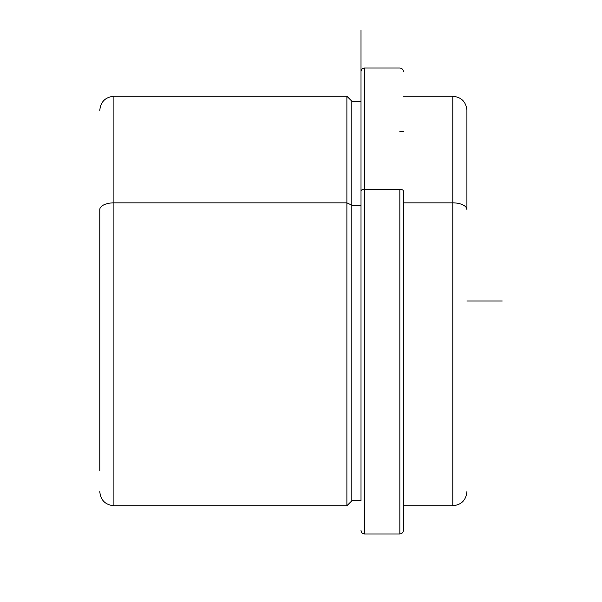 <?xml version="1.0" encoding="UTF-8"?>
<svg xmlns="http://www.w3.org/2000/svg" width="602" height="602" viewBox="0 0 602 602"><rect width="100%" height="100%" fill="white"/><g stroke="black" fill="none" stroke-linecap="round" stroke-linejoin="round"><path stroke-width="0.9" d="M346.887 202.844L351.831 205.207L351.831 500.804L351.831 205.207L346.887 202.844L346.887 96.26L346.887 505.74L346.887 202.844L113.906 202.844L346.887 202.844M99.789 491.623C100.624 500.202 105.327 504.905 113.906 505.74L113.906 202.844L113.906 505.74L346.887 505.74L351.831 500.804L361.012 500.804L361.012 30.1L361.012 101.196L351.831 101.196L351.831 205.207L361.012 205.207L351.831 205.207L351.831 101.196L346.887 96.26L113.906 96.26L113.906 202.844L113.906 96.26C105.335 97.095 100.624 101.798 99.789 110.377M403.37 96.26L452.794 96.26C461.365 97.095 466.076 101.798 466.911 110.377L466.911 209.609A14.117 6.772 180 0 0 452.794 202.844L452.794 505.74L452.794 202.844L403.37 202.844L452.794 202.844L452.794 96.26L452.794 202.844A14.117 6.772 0 0 1 466.911 209.609L466.911 131.56M99.789 209.609L99.789 470.44L99.789 209.609A14.117 6.772 0 0 1 113.906 202.844A14.117 6.772 180 0 0 99.789 209.609M403.37 505.74L403.37 190.992L403.37 529.798L403.37 505.74L452.794 505.74C461.365 504.905 466.076 500.202 466.911 491.623M361.012 530.452C361.223 532.597 362.396 533.778 364.541 533.982L364.541 189.299L364.541 533.982L399.841 533.982L399.841 189.299A3.529 1.693 0 0 1 403.37 190.992A3.529 1.693 180 0 0 399.841 189.299L399.841 533.982C401.986 533.778 403.159 532.597 403.37 530.452M364.541 189.299L399.841 189.299L364.541 189.299L364.541 68.018L364.541 189.299A3.529 1.693 180 0 0 361.012 190.992A3.529 1.693 0 0 1 364.541 189.299M466.911 301L502.211 301M403.37 131.56L399.841 131.56M361.012 71.548C361.223 69.403 362.396 68.222 364.541 68.018L399.841 68.018C401.986 68.222 403.159 69.403 403.37 71.548"/></g></svg>
